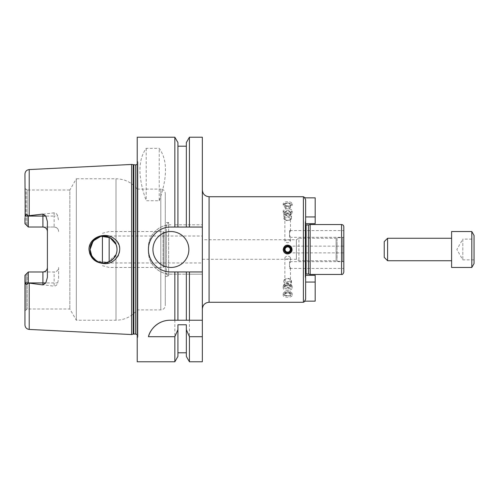 <?xml version="1.0" encoding="UTF-8"?>
<svg xmlns="http://www.w3.org/2000/svg" width="499" height="499" viewBox="0 0 499 499"><rect width="100%" height="100%" fill="white"/><g stroke="black" fill="none" stroke-linecap="round" stroke-linejoin="round"><path stroke-width="0.37" stroke-dasharray="2.5 1.87" d="M305.188 276.989L305.188 275.323L305.637 278.448L305.188 276.989L305.188 222.011L305.188 276.989M305.637 275.323L315.181 275.323L315.181 282.06L305.637 282.06L305.637 299.219L305.637 220.552L305.188 222.011L305.637 220.552L305.637 278.448M305.637 220.552L305.637 199.781L305.637 216.94L315.181 216.94L315.181 197.853L304.59 197.853C305.644 197.853 305.644 197.853 304.59 197.853C305.644 197.853 305.644 197.853 304.59 197.853L305.637 199.781L305.637 299.219L304.59 301.147C305.644 301.147 305.644 301.147 304.59 301.147C305.644 301.147 305.644 301.147 304.59 301.147L315.181 301.147L315.181 282.06M305.188 224.101L305.188 274.899L305.188 224.101L306.087 224.999L306.087 274.001L305.188 274.899M315.181 216.94L315.181 223.677L305.637 223.677M308.451 274.001L308.451 224.999M310.129 274.45L310.129 224.55M343.811 272.204L343.811 226.796M343.811 236.863L343.811 230.575L343.811 236.863M343.811 262.137L343.811 268.387M343.811 249.5L343.811 252.868L343.811 249.5M343.811 237.062L343.811 261.938L343.811 237.062L342.688 237.711L342.688 261.289L342.688 237.711L337.075 237.711L337.075 261.289L337.075 237.711L336.101 238.273L336.101 260.728L336.101 238.273L298.901 238.273L298.901 260.728L298.901 238.273L296.375 239.732L296.375 259.268L296.375 239.732L202.344 239.732L202.344 259.268L202.344 239.732M289.526 230.613L290.48 231.025L289.526 232.721L289.526 237.274L290.48 236.863L289.526 235.16L289.526 230.613L289.526 235.16M289.526 237.274L289.526 232.721M284.867 241.042C285.035 240.306 285.971 239.957 287.673 239.994C289.376 239.957 290.312 240.306 290.48 241.042C288.609 243.238 286.738 243.238 284.867 241.042L284.867 218.893A2.807 1.403 0 0 1 287.673 217.489A2.807 1.403 0 0 1 290.48 218.893A2.807 1.403 0 0 1 290.268 219.429A2.807 1.403 0 0 1 287.673 220.296A2.807 1.403 0 0 1 285.079 219.429A2.807 1.403 0 0 1 284.867 218.893A2.807 1.403 0 0 1 288.222 217.514A2.807 1.403 0 0 1 290.268 219.429A2.807 1.403 0 0 1 287.673 220.296A3.817 1.909 0 0 1 283.856 218.387L283.856 213.56A3.817 1.909 0 0 1 287.673 211.651A3.817 1.909 0 0 1 291.491 213.56A3.817 1.909 0 0 1 291.273 214.196A3.817 1.909 0 0 1 287.673 215.468A3.817 1.909 0 0 1 284.074 214.196A3.817 1.909 0 0 1 283.856 213.56M289.526 266.279L290.48 267.975L289.526 268.387L289.526 263.84L290.48 262.137L289.526 261.726L289.526 266.279L289.526 261.726M289.526 263.84L289.526 268.387M284.867 257.958C285.035 256.991 285.971 256.405 287.673 256.199C289.376 256.405 290.312 256.991 290.48 257.958C288.609 259.386 286.738 259.386 284.867 257.958L284.867 280.107A2.807 1.403 180 0 1 285.079 279.571A2.807 1.403 180 0 1 287.673 278.704A2.807 1.403 180 0 1 290.268 279.571A2.807 1.403 180 0 1 290.48 280.107A2.807 1.403 180 0 1 287.673 281.511A2.807 1.403 180 0 1 284.867 280.107A2.807 1.403 180 0 1 285.079 279.571A2.807 1.403 180 0 1 287.673 278.704A3.817 1.909 180 0 1 291.491 280.613A3.817 1.909 180 0 1 287.673 282.521A3.817 1.909 180 0 1 283.856 280.613L283.856 285.44A3.817 1.909 180 0 1 284.074 284.804A3.817 1.909 180 0 1 287.673 283.532A3.817 1.909 180 0 1 291.273 284.804A3.817 1.909 180 0 1 291.491 285.44A3.817 1.909 180 0 1 287.673 287.349A3.817 1.909 180 0 1 283.856 285.44M289.526 247.392L289.526 246.132L289.526 247.392C290.767 248.795 290.767 250.205 289.526 251.608L289.526 252.868L289.526 251.608C290.767 250.205 290.767 248.795 289.526 247.392L289.526 247.392M287.673 252.307C294.803 251.153 286.021 242.371 284.867 249.5A2.807 2.807 0 0 0 289.077 251.933A2.807 2.807 0 0 0 289.077 247.067A2.807 2.807 0 0 0 284.867 249.5C285.035 251.203 285.971 252.138 287.673 252.307M202.344 236.027L202.344 262.973L202.344 236.027L102.42 236.027L102.42 262.973L102.42 236.027M287.673 201.721C284.948 201.802 283.451 202.494 283.183 203.798C282.908 206.879 292.439 206.879 292.164 203.798C291.896 202.494 290.399 201.802 287.673 201.721M287.673 292.788C284.948 292.975 283.451 293.78 283.183 295.202C282.908 297.915 292.439 297.915 292.164 295.202C291.896 293.78 290.399 292.975 287.673 292.788M283.183 205.22A4.491 2.246 0 0 1 287.673 202.974A4.491 2.246 0 0 1 292.164 205.22A4.491 2.246 0 0 1 287.673 207.465A4.491 2.246 0 0 1 283.183 205.22L283.183 203.798M284.349 204.64A3.325 1.659 0 0 1 287.673 202.974A3.325 1.659 0 0 1 290.998 204.64A3.325 1.659 0 0 1 287.673 206.299A3.325 1.659 0 0 1 284.349 204.64M285.079 204.64A2.595 1.297 0 0 1 287.673 203.343A2.595 1.297 0 0 1 290.268 204.64A2.595 1.297 0 0 1 287.673 205.937A2.595 1.297 0 0 1 285.079 204.64L285.079 207.553A2.595 1.297 0 0 1 287.673 206.255A2.595 1.297 0 0 1 290.268 207.553A2.595 1.297 0 0 1 287.673 208.85A2.595 1.297 0 0 1 285.079 207.553M283.183 293.78A4.491 2.246 180 0 1 287.673 291.535A4.491 2.246 180 0 1 292.164 293.78A4.491 2.246 180 0 1 287.673 296.026A4.491 2.246 180 0 1 283.183 293.78L283.183 295.202M284.349 294.36A3.325 1.659 180 0 1 287.673 292.701A3.325 1.659 180 0 1 290.998 294.36A3.325 1.659 180 0 1 287.673 296.026A3.325 1.659 180 0 1 284.349 294.36M285.079 294.36A2.595 1.297 180 0 1 287.673 293.063A2.595 1.297 180 0 1 290.268 294.36A2.595 1.297 180 0 1 287.673 295.658A2.595 1.297 180 0 1 285.079 294.36L285.079 291.447A2.595 1.297 180 0 1 287.673 290.15A2.595 1.297 180 0 1 290.268 291.447A2.595 1.297 180 0 1 287.673 292.745A2.595 1.297 180 0 1 285.079 291.447M283.183 249.5A4.491 4.491 0 0 0 291.821 251.222A4.491 4.491 0 0 0 284.499 246.325A4.491 4.491 0 0 0 289.919 253.392A4.491 4.491 0 0 0 289.919 245.608A4.491 4.491 0 0 0 283.183 249.5A4.491 4.491 0 0 0 289.919 253.392A4.491 4.491 0 0 0 289.919 245.608A4.491 4.491 0 0 0 283.183 249.5M285.079 249.5A2.595 2.595 0 0 0 288.971 251.746A2.595 2.595 0 0 0 288.971 247.255A2.595 2.595 0 0 0 285.079 249.5M202.344 189.994L202.344 309.006L202.344 189.994M202.344 361.775L202.344 137.225M202.344 320.233L170.09 320.233A22.455 22.455 0 0 0 164.845 320.857M189.427 361.775L189.427 274.201L202.344 274.201L170.907 274.201L189.427 274.201M186.345 356.436L186.345 324.774M186.345 271.955L186.345 320.233M177.925 271.955L177.925 320.233M177.925 324.774L177.925 356.436M137.225 361.775L137.225 137.225M174.843 224.799L202.344 224.799L174.843 224.799L174.843 137.225M170.907 224.799C158.875 224.519 148.172 235.235 148.453 247.255L148.453 251.746C148.172 263.765 158.875 274.481 170.907 274.201A22.455 22.455 0 0 1 148.453 251.746L148.453 247.255A22.455 22.455 0 0 1 170.907 224.799M174.843 361.775L174.843 274.201M159.231 200.748C167.564 177.394 167.564 159.929 159.231 148.359L146.207 148.359C137.874 159.929 137.874 177.394 146.207 200.748L159.231 200.748L159.231 148.359M146.207 148.359L146.207 200.748M202.344 227.045L170.907 227.045A22.455 22.455 0 0 0 162.306 270.24A22.455 22.455 0 0 0 170.907 271.955L202.344 271.955M188.872 249.5A17.964 17.964 0 0 0 161.926 233.944A17.964 17.964 0 0 0 161.926 265.056A17.964 17.964 0 0 0 188.872 249.5M102.42 262.923L102.42 236.077M109.156 261.744L109.156 237.256M102.42 233.32L109.156 231.536L163.048 231.536L163.048 267.464L163.048 231.536L163.822 232.322L163.822 266.678L163.822 232.322L166.417 232.322L166.417 266.678L166.417 232.322M166.417 224.799L166.417 274.201L166.417 224.799L168.662 222.554L168.662 276.446L168.662 222.554L165.294 222.554L165.294 276.446L165.294 222.554M165.294 193.587L165.294 305.413L165.294 193.587C165.026 190.861 163.529 189.364 160.803 189.096L160.803 309.904L160.803 189.096L137.225 189.096L137.225 309.904L137.225 189.096C131.736 182.403 124.669 178.96 116.011 178.767L116.011 244.398C117.346 247.797 117.346 251.203 116.011 254.602L107.778 262.287L96.569 261.027M90.07 249.5A13.473 13.473 0 0 1 110.279 237.83A13.473 13.473 0 0 1 110.279 261.17A13.473 13.473 0 0 1 90.07 249.5M95.702 238.547L98.378 237.056L103.543 236.027L108.707 237.056L113.067 239.975L116.011 244.398L116.011 178.767L76.335 178.767L76.335 320.233L76.335 178.767L69.854 189.994L69.854 309.006L69.854 189.994L27.196 189.994L27.196 225.897L27.196 189.994L26.073 189.346L26.073 224.775L27.196 225.897L24.95 223.652L26.073 224.775L26.073 189.346L24.95 188.223L24.95 223.652L24.95 188.223M104.191 235.434C95.197 236.102 90.126 240.792 88.984 249.5C88.772 261.987 106.05 267.975 114.789 259.842C125.642 251.795 117.016 234.181 104.191 235.434M131.611 334.548L131.611 164.452M24.95 275.348L24.95 310.777L24.95 275.348L27.196 273.103L27.196 309.006L27.196 273.103L24.95 275.348L25.212 282.933C26.042 284.991 27.077 285.01 28.318 283.002L54.142 286.177L54.142 271.98L28.318 271.98L42.914 271.98M28.318 283.002L28.318 271.98L54.142 271.98C56.917 271.662 58.414 270.165 58.633 267.489L58.633 278.211L57.697 282.933C57.223 284.81 56.038 285.89 54.142 286.177M58.633 278.211L58.633 267.489A4.491 4.491 0 0 1 54.142 271.98M42.914 227.02L28.318 227.02L28.318 216.067L54.142 216.067L54.142 212.823C56.038 213.11 57.223 214.19 57.697 216.067L58.633 220.789M54.142 212.823L28.318 215.998C27.077 213.99 26.042 214.009 25.212 216.067L24.95 223.652M25.212 216.067L28.318 215.998M47.405 277.382L47.405 221.618M58.633 231.511C58.414 228.835 56.917 227.338 54.142 227.02A4.491 4.491 0 0 1 58.633 231.511M54.142 227.02L28.318 227.02L54.142 227.02L54.142 216.067L57.697 216.067M26.073 274.225L26.073 309.654L26.073 274.225M24.95 218.331L24.95 174.057M24.95 324.943L24.95 280.669M137.899 162.711L137.899 336.289L137.899 162.711L137.225 164.314M137.899 162.138L137.899 336.862L137.899 162.138L137.225 160.69L137.225 338.31L137.225 160.69M177.925 227.045L177.925 142.564M186.345 142.564L186.345 227.045M189.427 224.799L189.427 137.225M283.856 218.387A3.817 1.909 0 0 1 287.673 216.479A3.817 1.909 0 0 1 291.491 218.387A3.817 1.909 0 0 1 287.673 220.296A2.807 1.403 0 0 1 285.079 219.429A2.807 1.403 0 0 1 284.867 218.893M283.183 212.549A4.491 2.246 0 0 1 287.673 210.304A4.491 2.246 0 0 1 292.164 212.549A4.491 2.246 0 0 1 291.909 213.298A4.491 2.246 0 0 1 287.673 214.795A4.491 2.246 0 0 1 283.438 213.298A4.491 2.246 0 0 1 283.183 212.549L283.183 210.958A4.491 2.246 0 0 1 287.673 208.713A4.491 2.246 0 0 1 292.164 210.958A4.491 2.246 0 0 1 291.341 212.256A4.491 2.246 0 0 1 284.006 212.256A4.491 2.246 0 0 1 283.183 210.958M284.867 212.418A2.807 1.403 0 0 1 287.673 211.015A2.807 1.403 0 0 1 290.48 212.418A2.807 1.403 0 0 1 289.963 213.229A2.807 1.403 0 0 1 285.384 213.229A2.807 1.403 0 0 1 284.867 212.418L284.867 214.364A2.807 1.403 0 0 1 287.673 212.961A2.807 1.403 0 0 1 290.48 214.364A2.807 1.403 0 0 1 287.673 215.768A2.807 1.403 0 0 1 284.867 214.364M283.856 280.613A3.817 1.909 180 0 1 287.673 278.704A2.807 1.403 180 0 1 290.268 279.571A2.807 1.403 180 0 1 288.222 281.486A2.807 1.403 180 0 1 284.867 280.107M283.183 286.451A4.491 2.246 180 0 1 283.438 285.702A4.491 2.246 180 0 1 287.673 284.205A4.491 2.246 180 0 1 291.909 285.702A4.491 2.246 180 0 1 292.164 286.451A4.491 2.246 180 0 1 287.673 288.696A4.491 2.246 180 0 1 283.183 286.451L283.183 288.042A4.491 2.246 180 0 1 284.006 286.744A4.491 2.246 180 0 1 291.341 286.744A4.491 2.246 180 0 1 292.164 288.042A4.491 2.246 180 0 1 287.673 290.287A4.491 2.246 180 0 1 283.183 288.042M284.867 286.582A2.807 1.403 180 0 1 285.384 285.771A2.807 1.403 180 0 1 289.963 285.771A2.807 1.403 180 0 1 290.48 286.582A2.807 1.403 180 0 1 287.673 287.985A2.807 1.403 180 0 1 284.867 286.582L284.867 284.636A2.807 1.403 180 0 1 287.673 283.232A2.807 1.403 180 0 1 290.48 284.636A2.807 1.403 180 0 1 287.673 286.039A2.807 1.403 180 0 1 284.867 284.636M283.856 249.5A3.817 3.817 0 0 0 289.582 252.806A3.817 3.817 0 0 0 289.582 246.194A3.817 3.817 0 0 0 283.856 249.5A3.817 3.817 0 0 0 289.582 252.806A3.817 3.817 0 0 0 289.582 246.194A3.817 3.817 0 0 0 283.856 249.5M284.867 249.5A2.807 2.807 0 0 0 289.077 251.933A2.807 2.807 0 0 0 289.077 247.067A2.807 2.807 0 0 0 284.867 249.5A2.807 2.807 0 0 0 289.077 251.933A2.807 2.807 0 0 0 289.077 247.067A2.807 2.807 0 0 0 284.867 249.5A2.807 2.807 0 0 0 289.077 251.933A2.807 2.807 0 0 0 289.077 247.067A2.807 2.807 0 0 0 284.867 249.5M451.595 267.464L451.595 231.536M451.595 238.273L451.595 260.728L451.595 238.273M471.805 267.464L471.805 231.536M474.05 263.572L474.05 235.428M474.05 239.127L474.05 259.873L474.05 239.127L462.823 239.127L462.823 259.873L462.823 239.127L456.834 249.5L462.823 259.873L474.05 259.873M384.23 257.359L384.23 241.641M387.598 260.728L387.598 238.273M303.392 302.269L303.392 196.731M341.566 274.45L341.566 224.55M209.081 302.269L209.081 196.731M116.011 254.602L116.011 320.233L116.011 254.602M29.216 329.427L29.216 283.326M29.216 215.674L29.216 169.573M25.212 282.933L57.697 282.933M133.214 334.118L133.214 164.882M133.794 334.043L133.794 164.957M135.653 334.043L135.653 164.957M289.919 237.312L343.811 237.312M289.919 230.575L343.811 230.575M290.48 241.042L290.48 236.863M290.48 231.025L290.48 218.893M285.079 219.429A3.368 3.368 0 0 0 290.643 215.687A3.368 3.368 0 0 0 284.555 216.005A3.368 3.368 0 0 0 285.079 219.429M289.919 268.425L343.811 268.425M289.919 261.688L343.811 261.688M290.48 257.958L290.48 262.137M290.48 267.975L290.48 280.107M290.268 279.571A3.368 3.368 0 0 0 284.555 282.995A3.368 3.368 0 0 0 290.643 283.313A3.368 3.368 0 0 0 290.268 279.571M289.22 251.839L289.526 252.868L343.811 252.868M289.22 247.161L289.526 246.132L343.811 246.132M202.344 259.268L296.375 259.268L298.901 260.728L336.101 260.728L337.075 261.289L342.688 261.289L343.811 261.938M292.164 205.22L292.164 203.798M290.268 207.553L290.268 204.64M292.164 293.78L292.164 295.202M290.268 291.447L290.268 294.36M102.42 262.973L202.344 262.973M102.42 265.68L109.156 267.464L163.048 267.464L163.822 266.678L166.417 266.678M166.417 274.201L168.662 276.446L165.294 276.446M24.95 310.777L27.196 309.006L69.854 309.006L76.335 320.233L116.011 320.233C124.669 320.04 131.736 316.597 137.225 309.904L160.803 309.904C163.529 309.636 165.026 308.139 165.294 305.413M137.225 334.686L137.899 336.289M137.899 336.862L137.225 338.31M291.491 218.387L291.491 213.56M291.273 214.196L291.909 213.298M284.074 214.196L283.438 213.298M292.164 212.549L292.164 210.958M289.963 213.229L291.341 212.256M285.384 213.229L284.006 212.256M290.48 214.364L290.48 212.418M291.491 280.613L291.491 285.44M284.074 284.804L283.438 285.702M291.273 284.804L291.909 285.702M292.164 286.451L292.164 288.042M285.384 285.771L284.006 286.744M289.963 285.771L291.341 286.744M290.48 284.636L290.48 286.582M291.042 249.5A3.368 3.368 0 0 0 287.673 246.132A3.368 3.368 0 0 0 284.305 249.5A3.368 3.368 0 0 0 287.673 252.868A3.368 3.368 0 0 0 291.042 249.5"/><path stroke-width="0.75" d="M305.637 223.677L315.181 223.677L315.181 197.853L304.59 197.853L305.637 199.781L305.637 299.219L304.59 301.147L315.181 301.147L315.181 282.06L305.637 282.06L305.637 278.448M315.181 282.06L315.181 275.323L305.637 275.323M315.181 216.94L305.637 216.94L305.637 220.552M306.087 224.999L306.087 274.001L308.451 274.001L308.451 224.999L305.637 224.874M308.451 224.993L310.129 224.55L310.129 274.45L341.566 274.45C342.476 274.718 343.225 273.97 343.811 272.204L343.811 226.796C343.68 225.429 342.932 224.681 341.566 224.55L341.566 274.45M310.129 224.55L341.566 224.55M343.811 268.387L343.811 262.137M202.344 189.994C202.744 194.086 204.989 196.332 209.081 196.731L303.392 196.731L303.392 302.269L305.338 301.147M287.673 253.991C284.948 253.723 283.451 252.226 283.183 249.5C284.349 245.09 286.906 244.03 290.848 246.325C293.144 250.267 292.083 252.825 287.673 253.991L287.673 253.991M284.349 249.5A3.325 3.325 0 0 0 289.333 252.382A3.325 3.325 0 0 0 289.333 246.618A3.325 3.325 0 0 0 284.349 249.5M285.079 249.5A2.595 2.595 0 0 0 288.971 251.746A2.595 2.595 0 0 0 288.971 247.255A2.595 2.595 0 0 0 285.079 249.5M202.344 320.233L202.344 361.775L189.427 361.775L189.427 336.694L186.345 329.702L186.345 324.774L177.925 324.774L177.925 329.702L174.843 336.694L148.453 336.694C149.825 330.089 157.665 320.264 170.09 320.233L202.344 320.233L202.344 271.955L189.427 271.955L189.427 320.233M189.427 271.955L170.907 271.955C158.894 272.242 148.166 261.52 148.453 249.5C148.166 237.48 158.894 226.758 170.907 227.045L186.345 227.045L186.345 142.564L189.427 137.225L202.344 137.225L202.344 271.955M164.845 320.857A22.455 22.455 0 0 0 148.453 336.694M202.344 336.694L189.427 336.694M186.345 271.955L186.345 320.233M186.345 329.702L186.345 356.436L189.427 361.775M177.925 271.955L177.925 320.233M177.925 329.702L177.925 356.436L174.843 361.775L174.843 336.694M174.843 271.955L174.843 320.233M174.843 361.775L137.225 361.775L137.225 137.225L174.843 137.225L174.843 227.045M188.872 249.5A17.964 17.964 0 0 1 161.926 265.056A17.964 17.964 0 0 1 161.926 233.944A17.964 17.964 0 0 1 188.872 249.5M186.345 227.045L202.344 227.045M102.42 236.077L102.42 262.923M109.156 237.256L109.156 261.744M116.011 254.602C117.346 251.203 117.346 247.797 116.011 244.398L109.961 237.655L100.979 236.277L93.163 240.911L90.07 249.5A13.473 13.473 0 0 0 110.279 261.17A13.473 13.473 0 0 0 110.279 237.83A13.473 13.473 0 0 0 90.07 249.5L91.099 254.665L94.018 259.025L98.378 261.944L103.543 262.973L108.707 261.944L113.067 259.025L116.011 254.602M104.191 263.566C95.197 262.898 90.126 258.208 88.984 249.5C88.772 237.013 106.05 231.025 114.789 239.158C125.642 247.205 117.016 264.819 104.191 263.566M96.569 261.027L91.835 256.162L90.07 249.5L91.585 243.3L95.702 238.547M29.216 169.573C26.609 169.934 25.187 171.431 24.95 174.057L25.212 216.067C26.042 214.009 27.077 213.99 28.318 215.998L29.216 215.674L29.216 169.573L131.611 164.452L131.611 334.548L29.216 329.427C26.609 329.066 25.187 327.569 24.95 324.943L24.95 275.348L28.318 271.98L27.196 273.103L28.318 271.98L28.318 283.002C27.077 285.01 26.042 284.991 25.212 282.933L24.95 280.669M29.216 215.674L42.914 214.083L42.914 227.02C45.69 227.338 47.187 228.835 47.405 231.511A4.491 4.491 0 0 0 42.914 227.02L28.318 227.02L24.95 223.652L28.318 227.02L28.318 216.067L45.852 216.067L42.914 214.083M25.212 282.933L42.914 282.933L42.914 284.917L45.852 282.933L47.405 277.382L47.405 221.618L45.852 216.067M42.914 284.917L28.318 283.002M47.405 267.489C47.187 270.165 45.69 271.662 42.914 271.98A4.491 4.491 0 0 0 47.405 267.489A4.491 4.491 0 0 1 42.914 271.98L42.914 282.933L45.852 282.933M24.95 275.348L28.318 271.98L42.914 271.98M28.318 215.998L25.212 216.067M24.95 223.652L24.95 218.331M137.225 164.314L135.653 164.957L131.611 164.452M174.843 137.225L177.925 142.564L177.925 227.045M189.427 137.225L189.427 227.045M451.595 231.536L451.595 267.464L471.805 267.464L471.805 231.536L451.595 231.536M471.805 231.536L474.05 235.428L474.05 263.572L471.805 267.464M387.598 260.728L387.598 238.273L384.23 241.641L384.23 257.359L387.598 260.728L451.595 260.728M387.598 238.273L451.595 238.273M209.081 196.731L209.081 302.269L303.392 302.269M29.216 283.326L29.216 329.427M133.214 164.882L133.214 334.118L131.611 334.548M133.794 164.957L133.794 334.043L133.214 334.118M135.653 164.957L135.653 334.043L137.225 334.686M303.392 196.731L305.338 197.853M306.087 274.001L305.637 274.126M308.451 274.007L310.129 274.45M209.081 302.269C204.989 302.668 202.744 304.914 202.344 309.006M177.925 352.793L186.345 352.793M133.794 334.043L135.653 334.043M177.925 146.207L186.345 146.207"/></g></svg>

